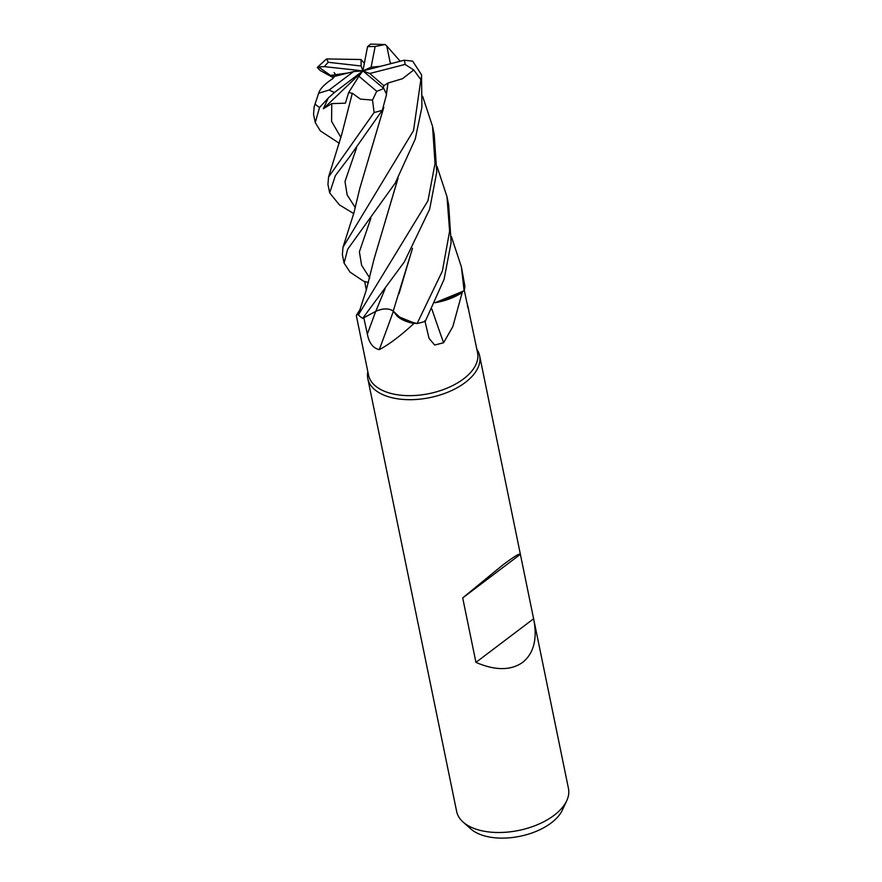<?xml version="1.0" encoding="UTF-8"?>
<svg xmlns="http://www.w3.org/2000/svg" width="882" height="882" viewBox="0 0 882 882"><rect width="100%" height="100%" fill="white"/><g stroke="black" fill="none" stroke-linecap="round" stroke-linejoin="round"><path stroke-width="1.32" d="M451.419 236.663L461.385 266.893L464.119 290.795L435.069 302.724L462.355 292.074A55.643 30.308 -11.6 0 1 462.179 292.548L452.808 326.66L443.602 342.745L434.661 345.038L429.027 338.302L424.848 320.651M359.933 309.681A43.626 23.759 -11.6 0 0 358.357 313.088L356.317 315.602L368.544 375.126A55.643 30.308 -11.6 0 0 406.084 395.588A55.643 30.308 -11.6 0 0 463.535 378.896A55.643 30.308 -11.6 0 0 477.559 352.745L468.32 308.48M467.361 305.756C469.147 311.544 468.948 310.343 466.776 302.14L464.285 290.189M367.816 371.576A57.065 31.079 -11.6 0 0 367.805 378.632A57.065 31.079 -11.6 0 0 406.304 399.623A57.065 31.079 -11.6 0 0 465.233 382.501A57.065 31.079 -11.6 0 0 479.61 355.678A57.065 31.079 -11.6 0 0 476.82 349.195M367.805 378.632L456.644 811.451A57.065 31.079 -11.6 0 0 463.072 822.024A57.065 31.079 -11.6 0 0 554.083 815.321A57.065 31.079 -11.6 0 0 566.718 800.746A57.065 31.079 -11.6 0 0 568.46 788.497L533.775 619.528C537.447 639.108 533.742 653.386 522.684 662.36C510.81 670.684 495.232 670.695 475.938 662.382L533.61 618.767L533.775 619.528M475.938 662.382L462.708 597.908L502.707 565.064C513.886 556.663 519.774 553.058 520.369 554.249L533.61 618.767M463.072 822.024L470.712 828.86A50.483 27.496 -11.6 0 0 551.206 822.928A50.483 27.496 -11.6 0 0 562.396 810.04L566.718 800.746M366.295 290.002L364.685 281.49M358.357 313.088A55.643 30.308 -11.6 0 0 358.698 313.463L358.357 314.852L358.698 313.463M364.652 281.479L368.455 282.549M393.328 311.39A965.823 356.537 -65.7 0 1 379.249 349.636C372.998 348.125 369.04 342.922 367.353 334.046L363.803 317.729L375.765 311.368C382.931 308.193 388.83 308.149 393.46 311.236M412.511 248.327L393.218 311.092L401.916 319.273L416.977 323.551L401.927 319.284L393.218 311.092L397.109 316.065A43.626 23.759 -11.6 0 0 413.989 323.429C400.516 335.855 388.94 344.597 379.249 349.636M413.989 323.429A55.643 30.308 -11.6 0 0 414.805 323.264A55.643 30.308 -11.6 0 0 414.816 323.264L397.109 316.065M431.915 309.185A965.823 562.661 -106.7 0 0 443.602 342.745M435.035 302.78L440.394 301.644A43.626 23.759 -11.6 0 0 462.179 292.548M440.394 301.644L462.355 292.074M437.009 166.411L446.965 196.631L449.611 231.15L442.367 271.094L417.087 323.562L414.805 323.264M362.734 318.325L375.776 311.346L362.678 318.358L404.331 261.921L429.655 209.199L436.755 172.078L434.22 134.538M376.162 311.137L377.893 310.376M462.708 597.908L520.38 554.304M364.354 63.295L361.058 59.524L361.113 65.985L328.28 62.302L326.649 58.929L325.756 59.579M332.393 77.23L320.023 70.362L317.288 67.451L318.424 66.867L324.444 66.635L362.899 70.891L353.572 71.574L334.609 76.392L332.613 78.774M464.119 290.795A57.065 31.079 -11.6 0 0 464.858 285.988L461.385 266.893M363.582 281.182L350.066 272.163L344.09 263.112L347.673 249.253L395.257 183.037L415.257 139.036L421.894 107.251L421.552 74.816L412.677 61.156L404.21 60.208L362.899 70.891L361.113 65.985M387.837 83.084L402.512 78.696L413.757 69.976L420.857 79.623L413.526 130.58L343.01 247.214L342.359 254.655L344.09 263.112M417.087 323.562A57.065 31.079 -11.6 0 0 425.3 321.335L444.065 279.374L451.132 242.506L448.673 204.966L446.965 196.631M390.109 62.269L386.79 46.007L400.208 61.244M422.61 96.248L432.544 126.358L435.024 163.589L427.946 200.787L358.346 314.929L358.941 312.691M393.339 311.059C388.664 308.094 382.81 308.193 375.776 311.346L385.092 288.778M352.381 93.26L360.429 99.115L372.513 100.085L374.111 112.51L328.545 177.073L327.95 184.503L329.67 192.86L335.38 175.606L349.184 157.349L382.303 110.25L386.57 94.451L383.791 88.465L362.899 70.891L369.756 73.504L405.081 64.419L413.757 69.976M352.26 93.47L341.665 134.659L328.534 177.073M339.338 143.325L320.276 130.834L315.249 122.576L319.56 107.494L328.325 97.979L323.352 108.762L331.742 103.624L345.424 103.172L348.666 92.544L352.326 93.36M386.79 46.007L385.202 44.519L375.148 46.514A42.799 23.307 -11.6 0 0 367.529 46.724L362.899 70.891L371.113 67.175L375.148 46.514M390.351 62.236L390.924 63.647M398.08 178.197L374.222 258.448L366.306 289.969L358.864 312.945M390.594 63.736L390.219 62.247L390.803 63.68M397.936 178.44L384.552 223.62M332.723 78.741L332.481 78.807C324.124 84.429 319.482 89.391 318.578 93.701M314.179 106.645L318.843 92.665L314.179 106.645L313.54 114.296L315.249 122.576M318.424 66.867L330.518 75.4L334.609 76.403M412.379 248.57L398.984 293.805M361.058 59.524L326.649 58.929M353.715 213.598L339.416 204.878L329.67 192.86M383.339 88.09L383.791 85.642L387.926 83.151L386.415 93.58M383.681 107.67L359.823 188.318L353.847 213.102L343.01 247.214M388.025 83.228L386.47 93.867M383.824 107.361L370.109 153.347M348.666 92.544L358.919 76.227L376.713 91.265L372.513 100.074M380.87 66.249L371.113 67.175M353.572 71.574L329.251 89.964L318.678 93.249M370.561 44.1L367.529 46.724M358.346 314.929A57.065 31.079 -11.6 0 0 362.678 318.358M383.791 85.642L369.756 73.504M330.53 75.4L348.236 72.93M328.325 97.979L334.487 92.434L362.899 70.891L358.919 76.227M323.352 108.762L362.899 70.891M375.666 311.423A963.188 355.567 -65.7 0 1 367.353 334.046M328.28 62.302A42.799 23.307 -11.6 0 0 324.444 66.635M420.857 79.623A57.065 31.079 -11.6 0 0 421.552 74.816M331.742 103.635L331.599 121.385L340.937 137.504M370.881 218.218L359.404 251.789L361.576 265.217L369.734 277.962M356.537 147.9L344.994 181.538L347.155 194.955L355.325 207.678M374.111 112.51A57.065 31.079 -11.6 0 0 382.303 110.25M376.713 91.265A42.799 23.307 -11.6 0 0 383.791 88.465M315.183 104.087A57.065 31.079 -11.6 0 0 319.56 107.494M329.251 89.964A42.799 23.307 -11.6 0 0 334.487 92.434M405.081 64.419A42.799 23.307 -11.6 0 0 404.21 60.208M479.61 355.678L520.369 554.249M360.242 309.163L356.438 315.238M317.288 67.451L326.108 59.303M434.275 134.814L432.544 126.358M336.56 75.896L334.113 72.567M370.517 44.1L385.202 44.519"/></g></svg>
